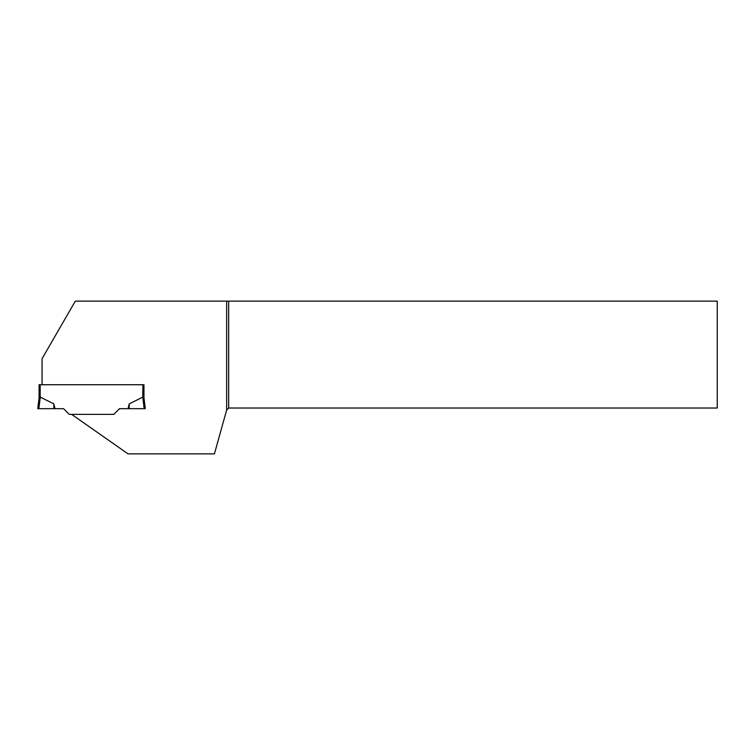 <?xml version="1.0" encoding="UTF-8"?>
<svg xmlns="http://www.w3.org/2000/svg" width="755" height="755" viewBox="0 0 755 755"><rect width="100%" height="100%" fill="white"/><g stroke="black" fill="none" stroke-linecap="round" stroke-linejoin="round"><path stroke-width="1.13" d="M39.09 397.743L39.09 384.739L143.96 384.739L143.96 397.743L142.761 397.121L129.256 403.859L128.02 408.691L119.498 408.691L113.826 414.363L69.233 414.363L63.562 408.691L38.873 408.691L40.298 397.121L53.803 403.859L55.039 408.691M142.884 384.739L142.761 397.121L144.186 408.691L145.309 408.691L143.96 397.743M53.803 403.859L53.888 408.691L37.75 408.691L39.1 397.734L40.166 397.139L40.166 384.739M128.02 408.691L144.186 408.691M129.256 403.859L129.171 408.691M37.75 408.691L38.873 408.691M42.053 384.739L42.053 358.729L75.311 301.132L226.651 301.132L226.651 410.041L214.411 453.868L128.039 453.868L71.621 414.363M120.611 408.691A2.69 2.69 0 0 0 118.705 409.484M226.651 301.132L228.671 301.132L228.671 408.021L717.25 408.021L717.25 301.132L228.671 301.132M226.651 410.041L228.671 408.021"/></g></svg>
